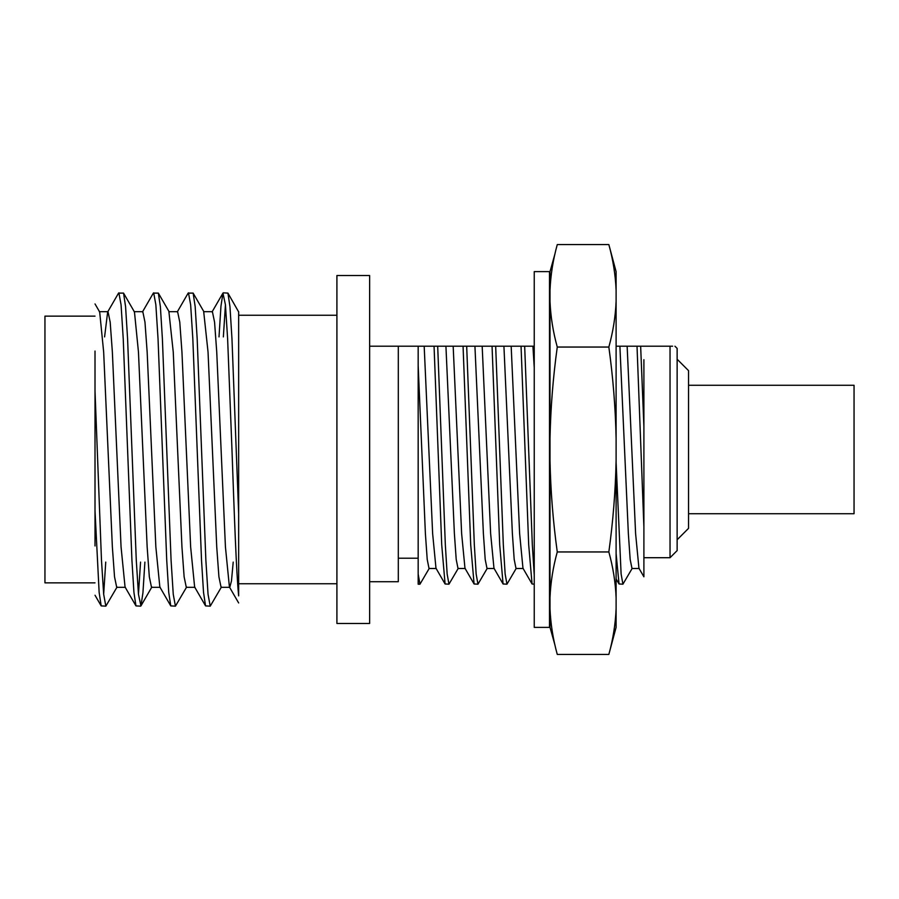 <?xml version="1.0" encoding="UTF-8"?>
<svg xmlns="http://www.w3.org/2000/svg" width="899" height="899" viewBox="0 0 899 899"><rect width="100%" height="100%" fill="white"/><g stroke="black" fill="none" stroke-linecap="round" stroke-linejoin="round"><path stroke-width="1.35" d="M677.138 539.76L688.533 528.365L688.533 370.635L677.138 359.24M688.533 513.722L854.05 513.722L854.05 385.278L688.533 385.278M672.609 346.205L670.036 346.205C676.531 346.205 676.531 346.205 670.036 346.205L670.036 557.706L677.138 550.604L677.138 348.396L674.947 346.205M369.635 449.5L369.635 275.532L336.911 275.532L336.911 623.468L369.635 623.468L369.635 449.5M238.651 449.5L238.651 363.207M223.357 336.9L225.435 304.761M223.267 292.838L227.93 293.108L229.964 306.66L231.964 338.721L238.651 513.509L238.651 595.868C236.403 574.079 234.19 512.835 231.964 449.5L227.616 338.721L225.435 304.761L222.952 293.108L220.963 306.121L219.008 336.9M177.238 311.987L188.161 293.108L193.139 293.108L195.173 306.66L197.173 338.721L205.871 560.279L208.04 594.239L210.22 606.162L221.446 587.013M188.475 292.838L190.644 304.761L192.824 338.721L201.522 560.279L203.522 592.34L205.556 605.892L210.22 606.162M142.447 311.987L153.358 293.108L158.348 293.108L160.382 306.66L162.382 338.721L171.08 560.279L173.249 594.239L175.429 606.162L186.655 587.013M153.684 292.838L155.853 304.761L158.033 338.721L166.731 560.279L168.731 592.34L170.765 605.892L175.429 606.162M104.587 336.9L107.655 311.987L118.567 293.108L123.545 293.108L125.579 306.66L127.579 338.721L136.277 560.279L138.457 594.239L140.941 605.892L142.93 592.879L144.896 562.1M118.882 292.838L121.062 304.761L123.23 338.721L131.928 560.279L133.929 592.34L135.963 605.892L140.626 606.162M138.457 594.239L140.547 562.1M95.013 545.963L95.013 390.908L101.486 560.279L103.666 594.239L105.835 606.162L117.072 587.013M95.013 510.812L99.137 592.34L101.171 605.892L105.835 606.162M103.666 594.239L105.745 562.1M95.013 582.855L44.95 582.855L44.95 316.145L95.013 316.145M643.898 359.701L643.898 426.508L640.65 346.205L637.02 346.205L643.898 527.084L643.898 419.575M632.267 568.247L622.917 584.193L621.108 573.933L616.107 462.648M622.917 584.193L619.04 583.968L616.107 553.582M534.242 575.18L532.32 544.738L524.668 346.205L418.17 346.205L418.17 584.193L419.968 584.193L418.17 574.09M534.242 584.193L532.062 583.968L528.691 544.738L521.049 346.205M516.296 568.247L506.946 584.193L505.137 573.933L503.316 544.738L495.675 346.205M506.946 584.193L503.069 583.968L499.698 544.738L492.056 346.205M487.303 568.247L477.953 584.193L476.144 573.933L474.324 544.738L466.682 346.205M477.953 584.193L474.076 583.968L470.705 544.738L463.064 346.205M458.31 568.247L448.961 584.193L447.14 573.933L445.331 544.738L437.689 346.205M448.961 584.193L445.084 583.968L441.712 544.738L434.06 346.205M369.635 581.709L398.302 581.709L398.302 346.205L369.635 346.205M418.17 346.778L418.17 346.205L398.302 346.205M643.898 527.084L643.898 576.798L643.898 557.706L670.036 557.706M429.317 568.247L419.968 584.193M670.036 346.205L640.65 346.205M637.02 346.205L616.107 346.205M643.898 576.798L638.942 568.247L635.604 533.646L627.142 346.205M550.008 554.807L549.503 548.278M532.062 583.968L522.971 568.247L519.633 533.646L511.171 346.205M503.069 583.968L493.967 568.247L490.64 533.646L482.179 346.205M474.076 583.968L464.974 568.247L461.637 533.646L453.175 346.205M482.606 346.205L485.595 346.205M445.084 583.968L435.981 568.247L432.644 533.646L424.182 346.205M639.234 568.494L631.986 568.494L630.165 559.436L628.356 533.646L619.894 346.205M534.242 346.205L524.668 346.205M534.242 367.635L532.916 346.205M523.252 568.494L516.004 568.494L514.194 559.436L512.385 533.646L503.923 346.205M494.259 568.494L487.011 568.494L485.202 559.436L483.392 533.646L474.93 346.205M465.266 568.494L458.018 568.494L456.209 559.436L454.388 533.646L445.926 346.205M436.273 568.494L429.025 568.494L427.216 559.436L425.396 533.646L418.17 365.635M496.001 346.205L499.102 346.205M467.008 346.205L470.098 346.205M95.013 390.908L95.013 351.048M238.651 311.919L227.93 293.108M238.651 311.672L238.651 513.509M95.013 303.929L99.677 311.987L103.666 352.037L112.364 546.963L114.533 576.843L116.713 587.328L125.41 587.328M123.545 293.108L134.468 311.987L138.457 352.037L147.155 546.963L149.324 576.843L151.504 587.328L160.202 587.328M205.556 605.892L194.633 587.013L190.644 546.963L181.946 352.037L179.778 322.157L177.597 311.672L168.9 311.672L173.249 352.037L181.946 546.963L184.126 576.843L186.295 587.328L194.993 587.328M238.651 602.948L229.425 587.013L225.435 546.963L216.738 352.037L214.569 322.157L212.389 311.672L203.691 311.672L208.04 352.037L216.738 546.963L218.918 576.843L221.087 587.328L229.784 587.328L231.47 580.956L233.212 562.1M99.317 311.672L108.015 311.672L110.184 322.157L112.364 352.037L121.062 546.963L125.051 587.013L135.963 605.892M134.108 311.672L142.806 311.672L144.975 322.157L147.155 352.037L155.853 546.963L159.842 587.013L170.765 605.892M549.503 449.5L549.503 271.622L534.242 271.622L534.242 627.378L549.503 627.378L549.503 449.5M554.998 645.28L550.008 627.311L550.008 271.689L554.998 253.72M616.107 290.265L616.107 271.689L608.848 244.584C613.051 259.811 615.478 275.038 616.107 290.265L616.107 301.367C615.478 316.594 613.051 331.821 608.848 347.048C613.051 377.501 615.478 407.955 616.107 438.409L616.107 301.367M616.107 438.409L616.107 460.591C615.478 491.045 613.051 521.499 608.848 551.952C613.051 567.179 615.478 582.406 616.107 597.633L616.107 460.591M616.107 597.633L616.107 608.735C615.478 623.962 613.051 639.189 608.848 654.416C613.051 639.189 615.478 623.962 616.107 608.735L616.107 627.311L608.848 654.416L557.268 654.416C553.065 639.189 550.638 623.962 550.008 608.735M550.008 597.633C550.638 582.406 553.065 567.179 557.268 551.952C553.065 521.499 550.638 491.045 550.008 460.591M550.008 438.409C550.638 407.955 553.065 377.501 557.268 347.048C553.065 331.821 550.638 316.594 550.008 301.367M550.008 290.265C550.638 275.038 553.065 259.811 557.268 244.584L608.848 244.584M557.268 551.952L608.848 551.952M557.268 347.048L608.848 347.048M336.911 315.257L238.651 315.257M418.17 558.212L398.302 558.212M619.04 583.968L616.107 578.889M336.911 583.743L238.651 583.743M140.941 605.892L151.864 587.013M158.348 293.108L169.259 311.987M193.139 293.108L204.051 311.987M212.029 311.987L222.952 293.108M101.171 605.892L95.024 595.25"/></g></svg>
